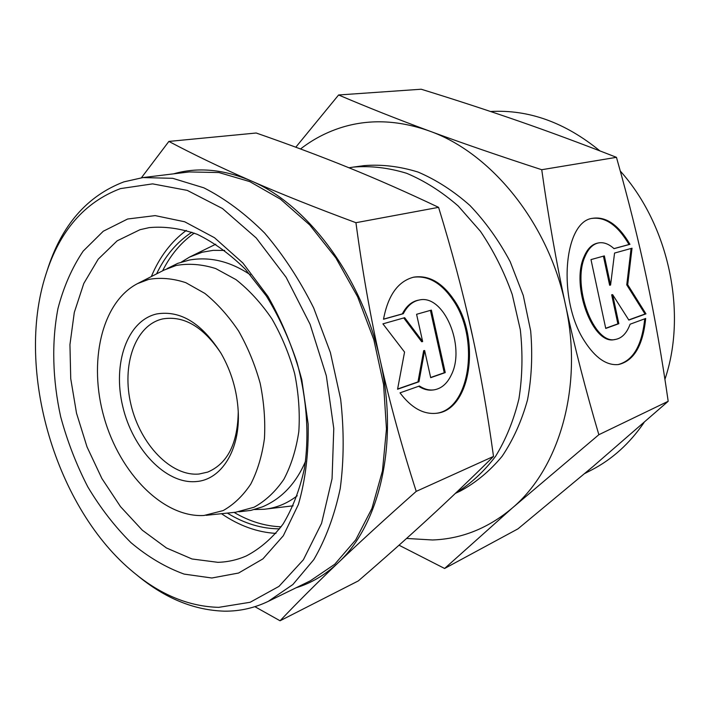 <?xml version="1.0" encoding="UTF-8"?>
<svg xmlns="http://www.w3.org/2000/svg" width="710" height="710" viewBox="0 0 710 710"><rect width="100%" height="100%" fill="white"/><g stroke="black" fill="none" stroke-linecap="round" stroke-linejoin="round"><path stroke-width="1.06" d="M238.24 411.764C237.726 443.564 227.528 463.674 207.666 472.106L199.111 474.023C171.066 476.703 140.305 444.353 131.022 404.842C121.383 365.401 134.971 325.34 162.368 318.994L162.794 318.897C183.934 315.435 203.282 326.795 220.854 352.994M156.768 313.935C180.544 310.057 202.048 323.316 221.28 353.722C231.336 371.481 236.98 390.544 238.196 410.912C240.53 449.812 221.351 479.995 196.049 481.575C165.732 484.282 132.646 449.093 122.732 406.422C112.411 363.813 127.099 320.583 156.768 313.935M203.992 515.487C163.238 517.865 119.972 473.357 104.219 417.933C88.138 362.597 101.361 302.398 137.483 283.627L148.674 279.403C160.549 277.335 172.929 278.427 185.816 282.678L204.853 293.408C217.224 303.427 228.487 315.986 238.631 331.082C247.834 347.323 255.023 364.762 260.197 383.418C264.014 402.277 265.433 420.657 264.439 438.549C262.061 455.678 257.517 470.836 250.808 484.025C243.024 495.731 233.803 504.588 223.135 510.588L203.992 515.487M137.483 283.627L164.099 270.057L176.053 265.505C188.736 263.206 201.951 264.226 215.698 268.558L235.995 279.625C249.174 290.026 261.147 303.108 271.921 318.879C281.684 335.874 289.263 354.148 294.677 373.7C298.644 393.491 300.028 412.785 298.821 431.573C296.141 449.563 291.162 465.476 283.867 479.321C275.445 491.622 265.505 500.923 254.056 507.233L235.738 512.221L206.033 515.318M297.233 495.749C287.186 503.532 276.163 508.041 264.155 509.265L254.535 509.523M181.334 262.096L189.552 257.082L202.261 252.21L213.231 250.355L224.653 250.426M189.552 257.082L215.769 244.196M281.16 526.802C265.123 526.216 249.423 521.415 234.069 512.398M162.599 270.821C170.577 254.899 181.139 242.332 194.274 233.12M348.983 167.782L353.5 167.072C370.86 165.678 388.592 167.764 406.688 173.311C424.686 180.881 441.86 191.78 458.216 206.006L480.413 231.274C493.521 250.621 504.135 271.717 512.256 294.57L520.315 329.724C522.897 353.536 522.427 376.575 518.93 398.842C513.747 420.187 505.981 439.312 495.633 456.228C484.034 471.547 470.757 483.812 455.784 493.006M466.177 308.051L473.508 340.552M293.168 505.813L264.155 509.265M47.162 270.545C61.335 225.549 86.895 195.995 123.859 181.875L142.941 177.571L172.725 178.316L203.832 187.822C224.848 198.48 245.11 213.55 264.608 233.031C283.237 254.819 299.593 279.776 313.66 307.9L330.39 352.542L340.64 399.1C344.137 430.349 343.995 460.186 340.223 488.604C334.454 515.566 325.659 539.227 313.829 559.604L292.893 584.507L268.309 601.334C254.34 608.044 239.731 611.319 224.475 611.168C194.043 610.254 165.004 598.344 137.358 575.437M218.733 607.352C189.162 606.553 160.886 594.989 133.924 572.65C55.975 509.212 14.901 370.389 45.795 274.752C59.631 230.883 84.525 202.164 120.487 188.603L152.623 183.872L187.254 190.387L222.496 208.545L256.212 237.957L286.112 277.282L310.066 324.248L326.334 375.812L333.78 428.494L332.058 478.726L321.568 523.341L303.365 559.791L278.977 586.38L250.16 602.266L218.733 607.352M279.642 528.852C261.812 528.826 244.382 523.572 227.342 513.099M156.582 273.891C165.173 255.831 176.941 241.941 191.886 232.223M217.855 562.32L192.028 558.983L166.477 547.987L142.328 530.21L120.531 506.665L101.885 478.504L87.037 446.945L76.529 413.247L70.734 378.696L69.944 344.634L74.301 312.435L83.789 283.476L98.211 259.168L117.159 240.832L139.968 229.712L149.18 227.626C164.676 226.179 180.73 228.425 197.327 234.362C213.941 242.456 229.933 254.065 245.314 269.196L266.348 295.972C278.87 316.42 289.085 338.572 296.993 362.419C306.933 398.763 309.418 435.762 304.359 468.76C299.682 489.82 292.582 508.271 283.041 524.095C272.347 538.109 260.1 548.723 246.308 555.939C237.202 559.924 227.724 562.045 217.855 562.32M275.968 533.405C257.197 532.278 239.039 525.711 221.493 513.703M151.337 276.563C159.519 256.949 171.19 241.56 186.331 230.404M211.846 578.002L184.138 574.097C165.625 567.388 147.911 556.906 130.995 542.671C114.86 526.625 100.465 508.049 87.836 486.927C76.405 464.757 67.361 441.407 60.705 416.877C52.549 379.77 51.484 342.442 57.936 308.646C63.589 286.929 71.985 267.768 83.141 251.154L103.278 231.229L127.623 219.008L155.188 215.609L184.68 221.777L214.509 237.726L242.891 263.011L267.981 296.452C282.571 322.207 293.833 349.932 301.768 379.61L308.158 424.03C308.717 453.202 305.469 480.013 298.395 504.464L283.317 535.748L262.913 558.885L238.587 573.032L211.846 578.002M254.908 606.686L280.06 620.771C297.197 602.71 316.562 583.38 338.146 562.781C359.668 542.254 385.699 518.451 416.229 491.373L493.503 456.423C470.695 478.975 448.64 500.035 427.322 519.596C405.863 539.298 382.85 559.737 358.293 580.922L280.06 620.771M416.229 491.373C401.869 446.767 389.834 402.916 380.107 359.801C370.442 316.687 362.393 270.989 355.941 222.7C315.497 207.702 280.45 193.715 250.781 180.748C221.041 167.711 193.741 154.602 168.873 141.423L141.405 177.775M435.674 413.362C470.375 410.06 479.978 338.031 452.829 299.771C441.194 282.793 427.997 275.294 413.229 277.264M383.515 319.243C388.042 295.218 398.097 281.195 413.708 277.157C428.636 274.903 442.002 282.376 453.805 299.584C481.114 338.067 471.209 410.566 436.233 413.3C423.249 414.542 411.179 407.726 400.014 392.852L419.433 386C424.296 389.204 429.151 390.5 433.987 389.861C441.46 388.618 447.264 383.569 451.409 374.72C465.84 346.231 443.706 293.762 419.122 300.037C412.581 301.413 407.309 305.966 403.298 313.705L383.515 319.243M433.987 389.861L432.985 390.003C428.228 390.624 423.444 389.382 418.643 386.284M416.584 314.299L431.378 310.101L445.25 372.599L430.695 377.676L424.642 350.509L418.971 381.767L397.573 389.231L404.558 352.071L382.921 323.858L404.673 317.681L422.654 341.563L416.584 314.299M422.654 341.563L421.66 341.732L403.741 317.947M397.618 389L417.977 381.909L423.657 350.669L424.642 350.509M418.971 381.767L417.977 381.909M430.65 377.489L444.256 372.75L430.42 310.377M445.25 372.599L444.256 372.75M383.533 319.145L402.313 313.891C406.315 306.152 411.596 301.599 418.137 300.223L419.122 300.037M403.298 313.705L402.313 313.891M168.873 141.423L256.186 133.01C288.757 144.334 319.5 155.845 348.415 167.551C377.143 179.195 407.194 192.454 438.585 207.347C451.817 250.444 462.76 291.632 471.422 330.94C480.066 370.265 487.433 412.102 493.503 456.423M355.941 222.7L438.585 207.347M173.63 173.835C197.708 166.921 223.419 169.228 250.781 180.748C307.599 204.427 362.144 277.086 380.107 359.801C399.197 442.392 379.832 524.53 338.146 562.781C325.402 574.78 311.379 583.114 296.088 587.773M142.941 177.571L189.197 171.944L218.866 172.539L249.734 181.591L280.477 199.173L309.675 224.91L335.857 257.908L357.636 296.78L373.833 339.691L383.586 384.5L386.462 428.964L382.45 470.899L371.96 508.378L355.728 539.866L334.756 564.246L310.181 580.895L268.309 601.334M616.457 157.327C628.439 199.696 638.512 240.131 646.677 278.631C654.824 317.157 661.995 358.044 668.19 401.283L598.849 434.715C585.777 390.5 574.639 347.137 565.435 304.617C556.285 262.096 548.386 217.127 541.739 169.717L616.457 157.327C582.005 143.837 549.416 131.758 518.682 121.09C487.752 110.361 455.261 99.737 421.199 89.229L338.599 94.98L295.795 147.21M541.739 169.717C498.997 155.801 461.5 142.887 429.248 130.968C397.813 119.866 368.126 118.845 340.17 127.898C325.73 132.628 312.524 139.648 300.534 148.967M406.582 538.446L432.532 539.982C461.686 538.908 488.258 528.267 512.265 508.041L598.849 434.715M399.02 545.209L444.611 568.479L512.265 508.041C559.498 468.422 583.593 386.045 565.435 304.617C548.528 223.029 491.045 152.659 429.248 130.968C396.899 118.987 366.688 106.988 338.599 94.98M618.028 364.594C633.134 360.671 642.026 345.424 644.733 318.825M645.683 318.47C642.976 345.504 633.932 360.858 618.543 364.532C606.659 365.756 595.291 357.92 584.436 341.013C557.297 299.673 563.545 221.405 592.593 218.298C606.171 216.301 618.623 224.981 629.947 244.329L614.026 248.66C608.781 243.885 603.562 241.977 598.37 242.944C592.726 244.213 588.27 248.748 584.996 256.567C571.594 285.686 594.004 345.264 615.49 339.424C621.907 338.235 626.788 333.159 630.116 324.204L645.683 318.47M615.49 339.424L614.532 339.566C593.036 345.406 570.627 285.864 584.037 256.763C587.321 248.953 591.776 244.409 597.421 243.148L598.37 242.944M605.701 328.26L617.878 323.849L611.674 294.801L612.623 294.632L618.836 323.698L605.745 328.446L590.995 259.603L604.352 255.893L610.582 285.065L614.558 253.062L632.024 248.207L627.702 284.701L645.958 313.864L628.838 320.077L612.623 294.632M618.836 323.698L617.878 323.849M628.732 319.917L645.026 314.015L626.761 284.87L631.092 248.464M645.958 313.864L645.026 314.015M627.702 284.701L626.761 284.87M610.582 285.065L609.633 285.234L603.42 256.15M613.972 248.615L629.016 244.515C617.851 225.443 605.559 216.745 592.122 218.405M629.947 244.329L629.016 244.515M668.19 401.283L593.267 466.31L517.963 528.852L444.611 568.479M353.5 167.072L364.203 165.616C381.794 164.223 399.739 166.371 418.048 172.06C436.242 179.825 453.539 190.963 469.949 205.492C485.489 221.786 498.899 240.521 510.197 261.715L523.27 295.475L530.672 330.922C532.722 354.849 531.666 377.871 527.495 399.987C521.628 421.11 513.17 439.872 502.13 456.281C489.865 471.014 475.975 482.578 460.462 490.983L455.412 493.361M584.729 473.534L591.723 469.913C612.215 459.299 629.655 443.51 644.041 422.556M664.915 379.335C687.44 313.092 668.971 225.301 620.283 171.039M599.914 150.91C565.169 122.484 528.719 109.349 490.566 111.505M250.373 274.814C230.262 261.36 209.938 256.434 189.41 260.029L177.82 263.339L167.054 268.646M305.54 461.296C295.981 483.519 281.613 498.713 262.434 506.86L250.905 510.392L238.986 511.803"/></g></svg>
